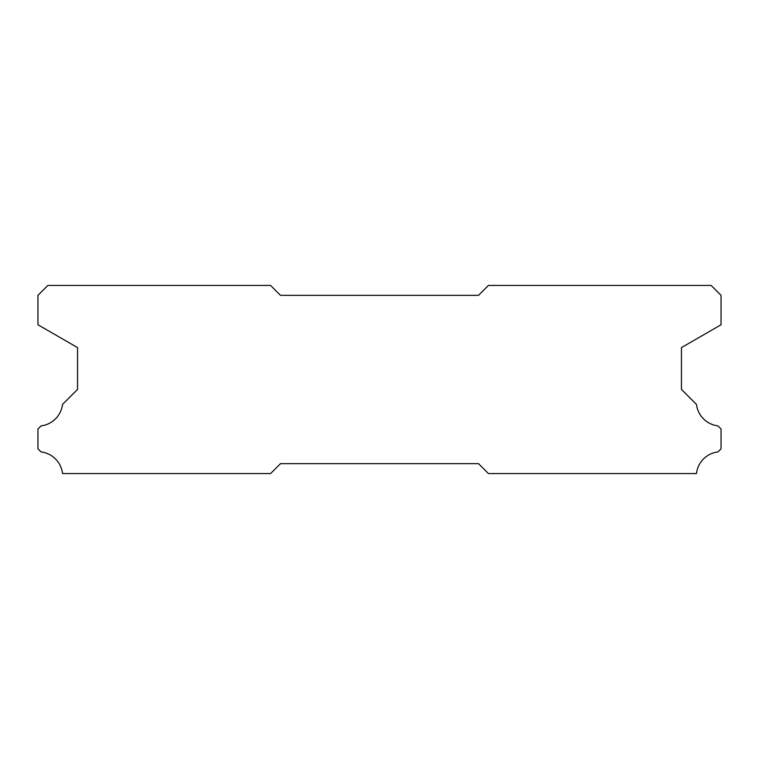 <?xml version="1.0" encoding="UTF-8"?>
<svg xmlns="http://www.w3.org/2000/svg" width="759" height="759" viewBox="0 0 759 759"><rect width="100%" height="100%" fill="white"/><g stroke="black" fill="none" stroke-linecap="round" stroke-linejoin="round"><path stroke-width="1.14" d="M270.602 285.45L47.845 285.45L37.95 295.346L37.95 324.757L77.551 347.613L77.551 389.395L62.504 404.452A24.554 24.554 0 0 1 41.081 425.875L37.95 428.996L37.95 448.797L41.052 451.928A24.554 24.554 0 0 1 62.523 473.55L270.602 473.55L280.498 463.654L478.502 463.654L488.398 473.55L696.477 473.55A24.554 24.554 0 0 1 717.948 451.928L721.05 448.797L721.05 428.996L717.919 425.875A24.554 24.554 0 0 1 696.496 404.452L681.449 389.395L681.449 347.613L721.05 324.757L721.05 295.346L711.155 285.45L488.398 285.45L478.502 295.346L280.498 295.346L270.602 285.45"/></g></svg>
